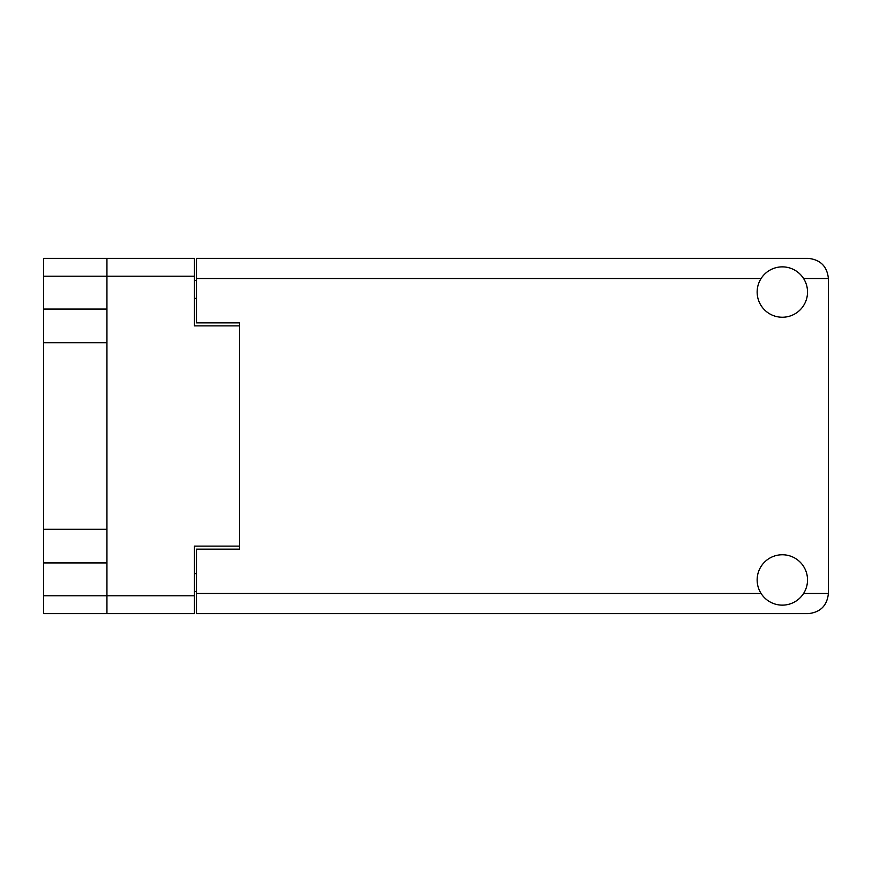 <?xml version="1.0" encoding="UTF-8"?>
<svg xmlns="http://www.w3.org/2000/svg" width="872" height="872" viewBox="0 0 872 872"><rect width="100%" height="100%" fill="white"/><g stroke="black" fill="none" stroke-linecap="round" stroke-linejoin="round"><path stroke-width="1.31" d="M194.456 276.217L43.6 276.217L43.6 595.783L106.94 595.783L106.94 258.374L194.456 258.374L194.456 325.877L239.658 325.877L239.658 549.142L196.473 549.142L196.473 593.483L761.093 593.483M43.6 309.059L106.94 309.059M43.6 529.304L106.94 529.304M106.94 342.696L43.6 342.696M106.94 562.941L43.6 562.941M43.6 276.217L43.6 258.374L106.94 258.374M239.658 546.123L194.456 546.123L194.456 613.626L43.6 613.626L43.6 595.783M196.473 591.467L194.456 591.467M194.456 280.533L196.473 280.533M761.093 278.517L196.473 278.517L196.473 322.858L239.658 322.858L239.658 325.877M106.94 613.626L106.94 595.783L194.456 595.783M782.337 605.135A25.19 25.19 0 0 0 807.527 579.945A25.19 25.19 0 0 0 782.337 554.755A25.19 25.19 0 0 0 757.147 579.945A25.19 25.19 0 0 0 782.337 605.135M782.337 317.245A25.19 25.19 0 0 0 807.527 292.055A25.19 25.19 0 0 0 782.337 266.865A25.19 25.19 0 0 0 757.147 292.055A25.19 25.19 0 0 0 782.337 317.245M196.473 278.517L196.473 258.374L808.246 258.374C820.399 259.649 827.114 266.363 828.4 278.517L828.4 593.483C827.114 605.637 820.399 612.351 808.246 613.626L196.473 613.626L196.473 593.483M239.658 322.858L239.658 549.142M194.456 573.613L196.473 573.613M196.473 298.388L194.456 298.388M803.581 593.483L828.4 593.483M828.4 278.517L803.581 278.517"/></g></svg>
